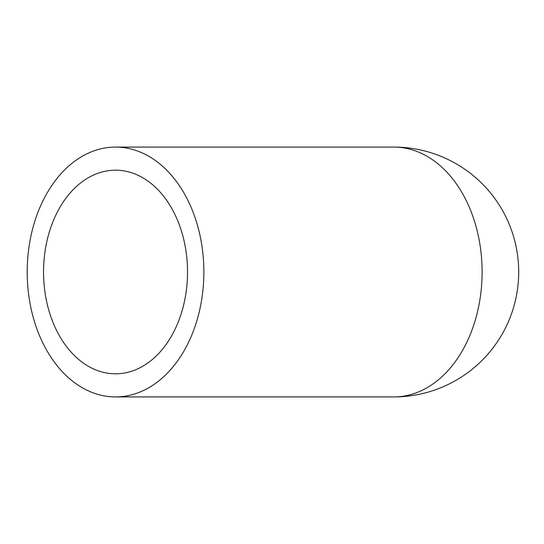 <?xml version="1.0" encoding="UTF-8"?>
<svg xmlns="http://www.w3.org/2000/svg" width="544" height="544" viewBox="0 0 544 544"><rect width="100%" height="100%" fill="white"/><g stroke="black" fill="none" stroke-linecap="round" stroke-linejoin="round"><path stroke-width="0.82" d="M43.54 272A101.81 71.992 -90 0 0 115.532 373.81A101.81 71.992 -90 0 0 187.524 272A101.81 71.992 -90 0 0 115.532 170.19A101.81 71.992 -90 0 0 43.54 272M27.2 272A124.923 88.332 -90 0 0 115.532 396.923A124.923 88.332 -90 0 0 203.864 272A124.923 88.332 -90 0 0 115.532 147.077A124.923 88.332 -90 0 0 27.2 272M115.532 396.923L393.774 396.923A124.923 88.332 -90 0 0 482.106 272A124.923 88.332 -90 0 0 393.774 147.077A124.923 124.923 0 0 1 518.697 272A124.923 124.923 0 0 1 393.774 396.923A124.923 124.923 0 0 0 518.697 272A124.923 124.923 0 0 0 393.774 147.077L115.532 147.077"/></g></svg>
